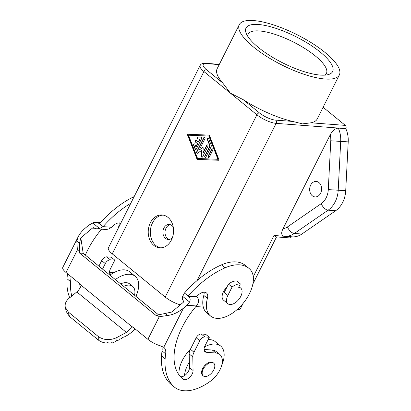 <?xml version="1.0" encoding="UTF-8"?>
<svg xmlns="http://www.w3.org/2000/svg" width="411" height="411" viewBox="0 0 411 411"><rect width="100%" height="100%" fill="white"/><g stroke="black" fill="none" stroke-linecap="round" stroke-linejoin="round"><path stroke-width="0.62" d="M291.425 236.782L291.414 236.798A2.353 1.808 -85.7 0 1 289.734 237.918L276.043 236.88L273.998 235.488L291.414 236.798M282.979 228.783C280.99 232.878 281.304 235.349 283.924 236.202A23.525 18.074 -85.7 0 0 284.597 236.268A23.525 18.074 -85.7 0 0 294.358 233.463L301.869 234.029L335.643 210.735A23.525 18.074 94.3 0 0 345.718 190.699L348.215 141.877A23.525 18.074 94.3 0 0 345.805 128.653L338.299 128.088C335.047 128.494 332.355 130.744 330.233 134.829L282.979 228.783A16.466 12.654 -85.7 0 0 287.459 226.929L321.232 203.63A16.466 12.654 94.3 0 0 328.286 189.61L330.783 140.783A16.466 12.654 94.3 0 0 330.233 134.829M301.869 234.029A23.525 18.074 -85.7 0 1 292.103 236.834L283.924 236.202M323.103 107.25L345.327 125.391A2.353 1.808 94.3 0 1 345.821 128.622L345.805 128.653M195.883 306.529L203.296 307.089M153.848 245.413A16.466 12.654 94.3 0 1 148.962 226.471A16.466 12.654 94.3 0 1 162.134 214.968A16.466 12.654 94.3 0 1 167.95 217.368A16.466 12.654 94.3 0 1 172.831 236.315A16.466 12.654 94.3 0 1 159.658 247.812A16.466 12.654 94.3 0 1 153.848 245.413M218.539 160.254L197.521 159.411A0.94 0.724 -85.7 0 0 197.521 159.411A0.94 0.724 -85.7 0 1 196.926 158.923L187.539 134.952A0.473 0.36 -85.7 0 1 187.889 134.253L208.906 135.096A0.94 0.724 -85.7 0 0 208.906 135.096A0.94 0.724 -85.7 0 1 209.507 135.584L218.888 159.555A0.473 0.36 -85.7 0 1 218.539 160.254M112.244 253.844L203.933 71.545A15.058 4.552 26.7 0 1 200.09 65.508L108.406 247.807A15.058 4.552 26.7 0 0 112.244 253.844L165.217 297.081L256.906 114.782L230.417 93.163L243.199 99.662A55.994 16.938 26.7 0 0 292.591 121.415L302.578 123.891L310.968 122.802A55.994 16.938 26.7 0 0 317.189 119.015L339.352 74.941A55.994 16.938 26.7 0 0 312.139 43.242A55.994 16.938 26.7 0 0 253.515 20.55A55.994 16.938 26.7 0 0 239.31 24.624A55.994 16.938 26.7 0 0 266.523 56.328A55.994 16.938 26.7 0 0 325.147 79.02A55.994 16.938 26.7 0 0 339.352 74.941M180.27 304.854A15.058 4.552 -153.3 0 1 165.217 297.081M209.014 135.111L188.192 134.279A0.473 0.36 -85.7 0 0 187.842 134.972L197.223 158.949A0.94 0.724 -85.7 0 0 197.712 159.422M324.89 75.136A43.756 13.234 26.7 0 0 326.411 73.451A43.756 13.234 26.7 0 0 315.247 55.896A43.756 13.234 26.7 0 0 259.326 30.943A43.756 13.234 26.7 0 0 248.223 34.128A43.756 13.234 26.7 0 0 247.776 36.348M243.122 303.369L240.538 308.512A15.058 4.552 -153.3 0 1 237.055 309.627M239.31 24.624L217.147 68.699A55.994 16.938 26.7 0 0 222.654 82.888L230.417 93.163L203.933 71.545A2.353 1.325 129.2 0 1 206.44 69.659L222.654 82.888M258.334 24.48A48.462 14.657 -153.3 0 1 315.103 48.174A48.462 14.657 -153.3 0 1 328.302 74.591A48.462 14.657 -153.3 0 1 320.333 75.085A48.462 14.657 -153.3 0 1 276.13 59.359A48.462 14.657 -153.3 0 1 246.184 33.291A48.462 14.657 -153.3 0 1 258.334 24.48M205.084 155.98L204.781 155.959L209.831 145.91L210.134 145.936L205.084 155.98A0.94 0.724 -85.7 0 0 205.464 157.377M204.781 155.959A0.94 0.724 -85.7 0 0 205.983 156.94L211.038 146.897A1.88 1.444 -85.7 0 0 211.131 145.016L208.716 138.846A0.94 0.724 -85.7 0 0 207.416 139.74L209.831 145.91M210.134 145.936L207.719 139.766L207.416 139.74M163.182 215.107A16.466 12.654 -85.7 0 0 150.899 227.288A16.466 12.654 -85.7 0 0 155.949 245.573A16.466 12.654 -85.7 0 0 160.716 247.838M173.257 227.093A7.526 5.785 -85.7 0 0 171.932 225.572A7.526 5.785 -85.7 0 0 169.27 224.473A7.526 5.785 -85.7 0 0 163.249 229.728A7.526 5.785 -85.7 0 0 165.484 238.39A7.526 5.785 -85.7 0 0 168.14 239.49A7.526 5.785 -85.7 0 0 172.471 237.496M170.313 224.678A7.526 5.785 -85.7 0 0 165.196 230.556A7.526 5.785 -85.7 0 0 167.585 238.55A7.526 5.785 -85.7 0 0 169.204 239.443M208.29 138.384A0.94 0.724 -85.7 0 0 207.719 139.766M197.573 158.471L217.958 159.288L208.855 136.036L188.474 135.219L197.573 158.471L217.958 159.288M218.256 159.309L209.158 136.056L208.855 136.036M212.759 150.226A0.94 0.724 -85.7 0 0 211.552 149.244L208.12 156.072A0.94 0.724 -85.7 0 0 209.322 157.053L212.759 150.226M201.642 150.385L197.568 153.195A0.94 0.724 -85.7 0 1 196.643 151.875L203.764 137.721A0.94 0.724 -85.7 0 1 204.971 138.702L199.35 149.866L202.69 147.564A0.473 0.36 -85.7 0 1 203.209 147.991L202.962 152.815L206.738 145.314A0.94 0.724 -85.7 0 1 207.94 146.295L202.664 156.791A0.94 0.724 -85.7 0 1 201.339 156.272L201.642 150.385L201.94 150.405L201.642 156.298A0.94 0.724 -85.7 0 0 202.145 157.228M195.852 146.696L197.393 143.634L195.59 142.16A0.94 0.724 -85.7 0 1 196.396 140.557L198.2 142.031L199.741 138.964L197.66 138.882A0.94 0.724 -85.7 0 1 197.758 137.002L201.087 137.135A0.94 0.724 -85.7 0 1 201.642 138.569L196.36 149.059A0.94 0.724 -85.7 0 1 195.112 149.018L193.622 145.222A0.94 0.724 -85.7 0 1 194.922 144.323L195.852 146.696L196.155 146.722L197.696 143.655L195.59 142.16M197.85 138.892A0.94 0.724 -85.7 0 1 198.056 137.027L201.195 137.151M198.2 142.031L198.503 142.052L200.044 138.99L199.741 138.964M196.211 140.454A0.94 0.724 -85.7 0 0 195.888 142.18M194.495 143.865A0.94 0.724 -85.7 0 0 193.925 145.242L193.622 145.222M195.841 149.501A0.94 0.724 -85.7 0 1 195.41 149.039L193.925 145.242M197.696 143.655L197.393 143.634M212.374 148.828A0.94 0.724 -85.7 0 0 211.855 149.265L211.552 149.244M208.803 157.495A0.94 0.724 -85.7 0 1 208.418 156.098L211.855 149.265M204.586 137.305A0.94 0.724 -85.7 0 0 204.067 137.742L196.946 151.9A0.94 0.724 -85.7 0 0 197.326 153.298M207.56 144.898A0.94 0.724 -85.7 0 0 207.036 145.335L206.738 145.314M202.962 152.815L203.265 152.841L207.036 145.335M203.034 147.564A0.473 0.36 -85.7 0 0 202.988 147.59L202.69 147.564M199.35 149.866L202.988 147.59M130.806 203.265A74.396 41.968 129.2 0 0 103.115 226.636L111.597 227.273A62.631 35.331 129.2 0 1 112.563 226.302A9.412 5.307 129.2 0 1 120.793 223.178M119.19 226.363L118.851 226.081A9.412 5.307 129.2 0 0 119.092 222.875M134.161 196.592A74.396 41.968 129.2 0 0 99.503 223.687L96.883 222.315L93.533 222.618L88.797 225.166L85.313 228.1C82.149 230.787 79.796 233.643 78.249 236.654L76.8 241.154L77.376 249.929L79.359 251.547L79.59 253.058L83.197 253.33L80.818 237.871L92.408 228.115L93.528 227.699L96.662 228.835L106.398 229.523L108.977 228.901L111.597 227.273M118.851 226.081A30.584 17.252 129.2 0 0 118.399 227.935M96.662 228.835L99.58 228.526L103.115 226.636L99.503 223.687M101.538 229.199A62.631 35.331 129.2 0 0 85.339 255.082M79.683 283.652A62.631 35.331 129.2 0 0 80.232 287.592M70.625 281.689L67.014 278.745A74.396 41.968 129.2 0 1 67.548 273.767L71.16 276.716A14.118 7.963 129.2 0 0 71.16 276.695A74.396 41.968 129.2 0 0 70.625 281.689A74.391 41.963 129.2 0 0 71.776 296.064M158.476 314.775L83.197 253.33M161.58 346.216A14.118 7.963 129.2 0 1 162.052 350.907A74.396 41.968 129.2 0 0 161.518 355.88A74.391 41.963 129.2 0 0 169.64 383.103A47.054 26.545 129.2 0 0 170.842 384.198L174.454 387.147A47.054 26.545 129.2 0 0 210.34 381.259A18.819 10.619 129.2 0 0 219.787 354.457A18.819 10.619 129.2 0 0 215.945 353.008L206.445 352.294A7.059 3.982 129.2 0 1 205.002 351.749A7.059 3.982 129.2 0 1 204.961 345.944L209.317 337.277L204.817 336.938A4.706 2.656 129.2 0 0 199.797 340.719L194.013 352.217A9.412 5.307 129.2 0 0 192.79 356.892L193.078 370.506A7.059 3.982 129.2 0 1 189.384 377.606A7.059 3.982 129.2 0 1 183.265 379.204A62.631 35.331 129.2 0 1 182.587 378.675A62.631 35.331 129.2 0 1 196.36 305.964L186.913 305.255L189.589 301.998C190.57 299.825 190.252 297.97 188.634 296.439L188.074 295.982L196.556 296.624A62.631 35.331 129.2 0 1 197.521 295.648A9.412 5.307 129.2 0 1 206.461 292.956A9.412 5.307 129.2 0 1 207.421 298.376A30.584 17.252 129.2 0 0 210.545 315.997A30.584 17.252 129.2 0 0 242.701 303.873A30.584 17.252 129.2 0 0 249.939 269.262A44.979 25.374 129.2 0 0 248.886 268.306A44.979 25.374 129.2 0 0 225.069 267.823A74.396 41.968 129.2 0 0 188.074 295.982L184.462 293.033L182.695 296.372C182.016 298.365 182.32 299.922 183.609 301.052L183.301 302.306L171.711 312.062L157.259 315.134L159.242 316.753L167.811 315.437C173.072 314.805 178.276 312.386 183.429 308.188L186.913 305.255M180.439 376.635A7.059 3.982 129.2 0 0 184.457 375.659A7.059 3.982 129.2 0 0 189.466 367.557L189.178 353.948L192.79 356.892M79.59 253.058L156.088 315.499L157.259 315.134M162.052 350.907L165.664 353.856A14.118 7.963 129.2 0 0 163.866 347.413A14.118 7.963 129.2 0 0 163.748 347.321L160.347 345.81A12.705 3.843 26.7 0 1 147.888 339.322L132.594 326.843L126.377 332.396L116.919 337.493L116.899 340.755L117.166 340.811L118.918 339.866L119.709 338.864L120.49 339.013L122.242 338.073L123.033 337.071L123.819 337.22L126.352 335.854C129.635 334.051 132.501 331.687 134.947 328.759M78.249 236.654L62.785 267.407A12.705 3.843 -153.3 0 0 66.027 272.503L81.321 284.987L81.219 285.285C80.268 288.019 78.794 290.228 76.8 291.928L68.981 298.365C65.904 301.022 64.676 303.996 65.298 307.3L66.253 311.553L69.402 316.413L98.26 339.964C100.387 341.664 103.038 342.682 106.218 343.026L107.636 342.533L108.925 343.098L111.484 342.815L112.532 342.019L113.513 342.337L115.532 341.613L116.375 340.652L116.899 340.755M165.664 353.856A74.396 41.968 129.2 0 0 165.13 358.829A74.391 41.963 129.2 0 0 173.252 386.052A47.054 26.545 129.2 0 0 174.454 387.147M213.694 363.149L213.093 362.656A8.235 4.644 129.2 0 0 202.628 368.636A8.235 4.644 129.2 0 0 202.68 375.413L203.281 375.906A8.235 4.644 129.2 0 0 213.746 369.921A8.235 4.644 129.2 0 0 213.694 363.149A8.235 4.644 129.2 0 0 203.234 369.129A8.235 4.644 129.2 0 0 203.281 375.906M196.556 296.624L197.116 297.076C199.284 299.665 199.032 302.63 196.36 305.964M227.915 303.755A10.116 5.708 -50.8 0 1 227.853 295.432L232.071 287.048A14.118 7.963 -50.8 0 1 240.358 283.898L238.642 287.304A10.116 5.708 -50.8 0 1 240.707 288.08A10.116 5.708 -50.8 0 1 239.849 298.006A10.116 5.708 -50.8 0 1 229.98 304.536A10.116 5.708 -50.8 0 1 227.915 303.755L223.486 300.143A10.116 5.708 -50.8 0 1 226.964 287.073M210.545 315.997L206.933 313.048A30.584 17.252 129.2 0 1 203.81 295.432A9.412 5.307 129.2 0 0 204.051 292.221M248.886 268.306L245.275 265.357A44.979 25.374 129.2 0 0 221.457 264.874A74.396 41.968 129.2 0 0 184.462 293.033M98.902 266.153L101.681 260.636A4.706 2.656 129.2 0 1 106.701 256.854L111.201 257.194L114.813 260.142L110.456 268.804A7.059 3.982 129.2 0 0 110.497 274.61A7.059 3.982 129.2 0 0 110.58 274.676A25.878 14.601 -50.8 0 1 129.742 271.851L135.162 276.269A25.878 14.601 -50.8 0 1 135.902 296.352M113.883 272.627L109.537 272.298M67.014 278.745A74.391 41.963 129.2 0 0 69.726 297.754M109.922 275.149A25.878 14.601 -50.8 0 1 110.58 274.676M102.514 269.102L105.293 263.579A4.706 2.656 129.2 0 1 110.312 259.803L114.813 260.142M79.359 251.547L79.487 243.343L80.818 237.871M116.919 337.493C110.045 340.632 103.834 340.303 98.28 336.506L68.452 312.16L65.298 307.3M219.787 354.457L216.176 351.508A18.819 10.619 129.2 0 0 212.333 350.059L215.945 353.008M204.041 349.437L212.333 350.059M189.178 353.948A9.412 5.307 129.2 0 1 190.401 349.268L196.186 337.77L199.797 340.719M209.317 337.277L205.706 334.333L201.205 333.994A4.706 2.656 129.2 0 0 196.186 337.77M189.348 361.973A25.878 14.601 129.2 0 0 187.755 364.84A25.878 14.601 129.2 0 0 184.457 375.659M190.421 349.237A25.878 14.601 129.2 0 0 182.34 360.421A25.878 14.601 129.2 0 0 179.093 375.002M221.647 365.518A25.878 14.601 129.2 0 0 220.64 346.036A25.878 14.601 129.2 0 0 204.519 346.956M220.64 346.036L215.22 341.618A25.878 14.601 129.2 0 0 208.141 339.62M115.342 279.567A25.878 14.601 -50.8 0 1 135.162 276.269M120.634 283.893A16.466 9.289 -50.8 0 1 129.665 283.929L132.671 286.385A16.466 9.289 -50.8 0 1 134.52 295.221M123.644 286.349A16.466 9.289 -50.8 0 1 132.671 286.385M320.601 193.227A7.763 5.965 94.3 0 1 315.052 196.915A7.763 5.965 94.3 0 1 310.67 185.12A7.763 5.965 94.3 0 1 316.218 181.431A7.763 5.965 94.3 0 1 320.601 193.227M240.358 283.898L236.746 280.949A14.118 7.963 -50.8 0 0 228.459 284.104L224.242 292.483L227.853 295.432M232.071 287.048L228.459 284.104M197.1 280.533L276.146 123.367L345.821 128.622M273.998 235.488L253.258 276.716M338.299 128.088A23.525 18.074 94.3 0 1 340.709 141.312L338.212 190.134A23.525 18.074 94.3 0 1 328.132 210.17L335.643 210.735M328.286 189.61L345.718 190.699M276.146 123.367A15.058 4.552 -153.3 0 1 256.906 114.782A2.353 1.325 129.2 0 1 259.413 112.891A12.705 3.843 -153.3 0 0 275.647 120.135A2.353 1.808 94.3 0 1 276.146 123.367M197.223 158.949L196.926 158.923M330.783 140.783L348.215 141.877M287.459 226.929A7.059 3.838 55.4 0 0 294.358 233.463L328.132 210.17A7.059 3.838 -124.6 0 1 321.232 203.63M219.207 64.599L206.425 63.633A12.705 3.843 26.7 0 0 206.44 69.659M206.425 63.633A2.353 1.808 -85.7 0 0 205.592 63.294C200.779 63.34 200.933 64.506 200.09 65.508M188.192 134.279L187.889 134.253M187.842 134.972L187.539 134.952M195.41 149.039L195.112 149.018M198.056 137.027L197.758 137.002M208.418 156.098L208.12 156.072M201.642 156.298L201.339 156.272M204.067 137.742L203.764 137.721M196.946 151.9L196.643 151.875M99.58 228.526L92.686 222.901M92.408 228.115L94.587 228.28M147.888 339.322L159.242 316.753M66.027 272.503L77.376 249.929M81.219 285.285L132.424 327.079M165.124 313.249L167.811 315.437M182.695 296.372L189.589 301.998M189.466 367.557L193.078 370.506M181.929 378.115L183.265 379.204M163.748 347.321L183.429 308.188M203.81 295.432L207.421 298.376M221.457 264.874L225.069 267.823M197.116 297.076L188.634 296.439M111.001 274.389L109.68 273.31M105.293 263.579L101.681 260.636M110.312 259.803L106.701 256.854M99.842 223.301L98.943 223.23M79.487 243.343L76.8 241.154M76.8 291.928L126.377 332.396M98.28 336.506L98.26 339.964M68.452 312.16L69.402 316.413M161.518 355.88L165.13 358.829M169.64 383.103L173.252 386.052M204.185 350.449L206.445 352.294M190.401 349.268L194.013 352.217M201.205 333.994L204.817 336.938M310.968 122.802L345.327 125.391M243.199 99.662L259.413 112.891M275.647 120.135L292.591 121.415M276.541 236.921L252.878 283.97M100.5 222.567L96.369 222.253M219.34 64.327L205.592 63.294M240.707 288.08L238.966 286.662"/></g></svg>
